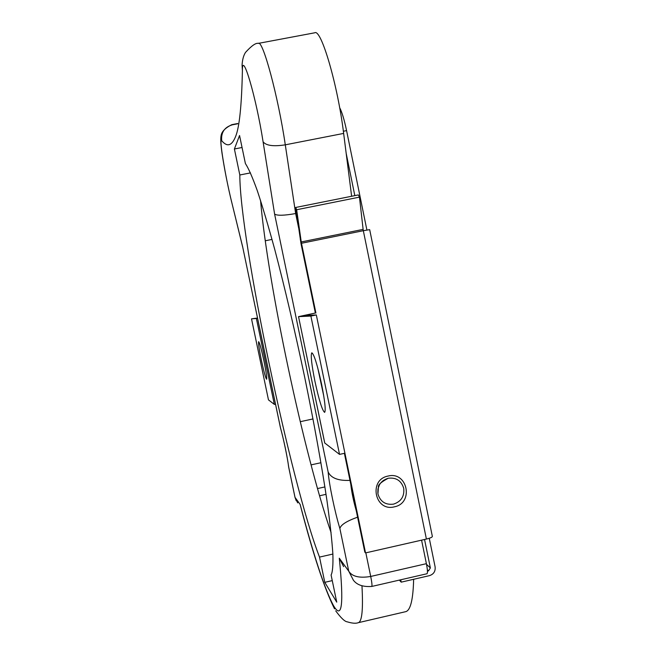 <?xml version="1.0" encoding="UTF-8"?>
<svg xmlns="http://www.w3.org/2000/svg" width="656" height="656" viewBox="0 0 656 656"><rect width="100%" height="100%" fill="white"/><g stroke="black" fill="none" stroke-linecap="round" stroke-linejoin="round"><path stroke-width="0.98" d="M263.95 360.997C266.172 371.952 267.066 378.036 266.623 379.25C265.639 378.192 263.876 371.763 261.326 359.955C259.112 349.066 258.218 342.973 258.644 341.678C259.604 342.637 261.375 349.082 263.95 360.997M393.518 504.136C385.564 505.104 380.382 501.758 377.979 494.083L377.938 493.87C377.225 485.932 380.644 480.725 388.204 478.257L388.204 478.257C396.167 477.306 401.333 480.668 403.719 488.335C404.547 496.338 401.152 501.61 393.518 504.136M317.717 367.795L323.81 396.265M321.53 383.924C317.274 364.523 314.035 354.142 311.805 352.789C310.542 354.994 311.584 364.498 314.929 381.3C319.103 400.422 322.342 410.779 324.646 412.37C325.925 410.385 324.884 400.906 321.53 383.924M363.121 229.387L363.326 230.699L301.481 243.269L301.252 241.949L363.121 229.387L359.463 197.136L296.651 209.74L295.7 207.468L358.324 194.922L359.463 197.136M295.7 207.468L300.989 243.556L315.364 313.019L298.505 316.643L310.887 316.069L316.323 314.937L303.498 315.61L315.364 313.019M296.651 209.74L301.252 241.949L300.292 239.62M301.481 243.269L315.905 312.986M324.769 443.071L298.537 316.651L324.72 442.98L339.529 454.395L310.887 316.069M339.529 454.395L344.925 453.206L316.323 314.937M344.908 453.214L365.531 552.91L426.4 539.06C430.131 538.158 432.124 537.297 432.37 536.493L432.353 536.411M344.384 453.329L364.818 552.081L365.531 552.91M426.531 564.357L430.377 567.948L424.547 539.486M354.822 195.619L346.188 153.381M366.893 230.018L346.581 130.626C344.302 119.777 341.989 112.094 339.636 107.576M400.726 579.789L401.21 582.151L429.467 575.64C433.69 574.221 435.568 571.294 435.108 566.858L429.27 538.273M432.37 536.493L369.681 229.641L363.326 230.699L426.4 539.06M430.377 567.948L428.491 570.876L427.45 571.114M401.21 582.151L399.365 580.101M275.553 404.35L274.339 404.383L268.468 399.881L251.519 318.849L257.513 318.037M257.595 318.406L251.519 318.849M296.545 213.364L295.651 213.544C284.269 215.578 277.258 215.767 274.61 214.11L263.081 141.77C256.135 96.965 242.048 49.413 242.4 70.561C241.687 105.296 239.424 127.264 235.619 136.456C231.863 145.894 227.222 147.305 221.695 140.696C218.735 136.612 225.262 176.333 231.584 201.679L242.63 246.689L280.424 427.532C284.237 441.923 287.008 455.182 288.738 467.318L295.02 497.371L300.145 504.407L300.448 505.694C313.142 554.517 324.507 588.883 334.519 608.801M351.632 196.259L343.646 133.414C337.84 85.387 321.137 28.306 314.732 32.8L258.521 43.345M426.392 563.676L370.714 576.452C371.911 582.487 372.255 585.816 371.747 586.456L427.015 573.738C427.761 573.041 427.556 569.695 426.392 563.676L421.578 540.159M405.08 611.81L405.826 611.638C410.525 610.244 413.132 599.469 413.641 579.289M239.817 174.988C239.891 239.891 290.985 483.849 319.513 557.092L324.777 582.331L336.741 602.142L331.091 575C332.617 572.18 333.207 565.152 332.871 553.91C331.952 540.191 329.993 522.504 327 500.84C321.793 465.867 314.052 422.849 304.687 377.216C294.823 330.468 284.852 287.902 274.757 249.518C268.361 226.09 262.548 206.484 257.308 190.699C252.503 177.366 248.534 168.313 245.393 163.533L239.555 135.505L234.397 148.994L239.817 174.988L250.494 172.889M242.63 246.689L280.44 427.737M280.424 427.532L280.538 428.114C283.351 437.749 287.845 459.61 288.517 466.08M288.738 467.318L288.583 466.678M297.693 502.89L295.02 497.371L296.209 500.741M349.984 480.372C338.324 480.905 331.05 478.109 328.148 471.984L274.61 214.11M357.594 517.174C346.655 521.077 340.751 524.857 339.882 528.523C334.847 512.024 329.05 484.12 328.148 471.984M365.835 552.844L370.714 576.452C359.455 578.33 352.133 576.575 348.738 571.179L339.882 528.523M300.145 504.407C313.576 555.304 324.646 588.957 333.355 605.373C342.006 620.437 343.99 604.717 339.291 558.199L343.629 566.636M353.322 580.076L348.738 571.179L339.291 558.199M326.04 494.337L319.562 495.772M324.9 486.924L317.504 488.564M320.948 462.718L311.051 464.891M313.01 418.93L300.251 421.693M272.027 239.415L265.27 240.785M260.547 200.441C267.722 283.761 303.777 453.558 331.091 532.656M332.879 554.058L319.513 557.092M242.056 147.502L234.397 148.994M332.264 580.617L324.777 582.331M388.04 476.067C368.205 479.7 374.871 512.008 394.363 506.834C414.125 503.177 407.54 470.983 388.04 476.067M343.367 131.249L346.581 130.626M428.491 570.876L427.359 569.793M274.339 404.383L256.406 318.619M231.642 202.015C227.599 185.14 224.385 168.863 222.015 153.192C220.875 145.189 220.514 139.621 220.949 136.497C221.293 134.792 221.22 129.962 231.822 124.665L232.281 124.837C224.459 127.19 220.933 132.479 221.695 140.696M371.747 586.456L371.747 586.456C362.899 587.054 356.708 584.873 353.182 579.92M361.973 585.939C363.227 609.285 362.03 621.527 358.365 622.675L357.84 622.798M237.702 123.787L232.281 124.837M242.4 70.561L242.072 65.141C242.384 59.721 243.532 55.473 245.508 52.406C251.551 45.772 255.815 42.763 258.3 43.386C262.728 39.245 278.267 96.817 285.286 144.828L295.651 213.544L298.619 227.903M343.646 133.414L285.286 144.828C273.47 146.665 266.074 145.648 263.081 141.77M350.796 484.292C351.673 492.271 353.51 501.135 356.298 510.893M231.584 201.679L242.638 246.877M379.504 484.677L377.913 489.13L377.938 493.87L378.422 487.088C377.799 485.03 381.062 482.086 388.204 478.257L383.17 480.561M405.826 611.638L358.365 622.675C355.913 623.635 352.231 623.356 347.295 621.847C344.802 621.626 340.94 617.96 335.708 610.851M237.751 123.517L231.896 124.648M288.648 467.015L295.02 497.469"/></g></svg>
